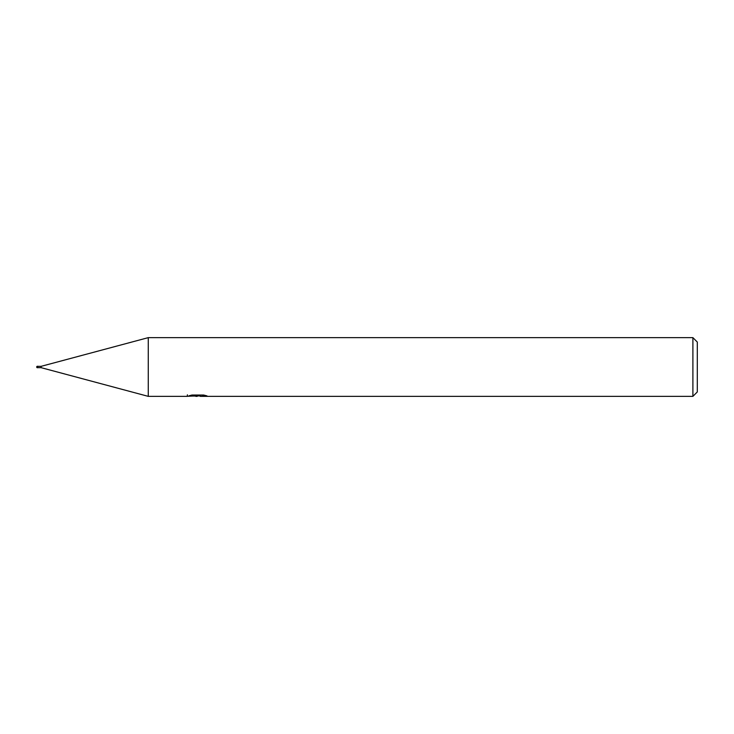 <?xml version="1.0" encoding="UTF-8"?>
<svg xmlns="http://www.w3.org/2000/svg" width="734" height="734" viewBox="0 0 734 734"><rect width="100%" height="100%" fill="white"/><g stroke="black" fill="none" stroke-linecap="round" stroke-linejoin="round"><path stroke-width="1.1" d="M187.418 394.828L187.216 396.36L148.268 396.36L41.104 367.661L37.874 367.661M41.104 367.661L41.104 366.339L148.268 337.64L692.896 337.64L697.3 342.044L697.3 391.956L692.896 396.36L200.309 396.36L200.198 395.03M37.874 366.339L41.104 366.339M200.198 395.901L193.785 396.076M197.198 396.36L195.813 396.36M692.896 396.36L692.896 337.64M148.268 396.36L148.268 337.64M187.418 396.296L198.373 395.8L188.987 395.8L192.042 395.03L203.63 395.03L206.988 395.892L200.198 396.342M198.373 395.03L198.373 395.8M37.434 366.266A0.734 0.734 0 0 0 36.7 367A0.734 0.734 0 0 0 37.434 367.734L37.874 366.266L37.434 367.734"/></g></svg>
